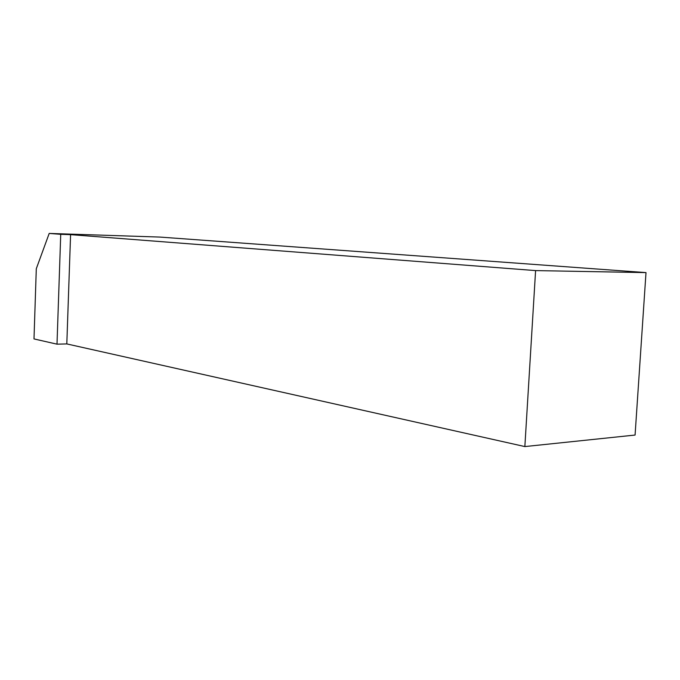 <?xml version="1.0" encoding="UTF-8"?>
<svg xmlns="http://www.w3.org/2000/svg" width="680" height="680" viewBox="0 0 680 680"><rect width="100%" height="100%" fill="white"/><g stroke="black" fill="none" stroke-linecap="round" stroke-linejoin="round"><path stroke-width="1.02" d="M57.001 344.165L34 338.929L36.295 268.736L49.198 233.427L60.733 234.32L57.001 344.165L66.81 343.918L524.858 446.573L635.077 435.055L646 272.603L160.055 237.082L49.198 233.427M60.733 234.32L70.584 234.643L535.593 270.598L646 272.603M535.593 270.598L524.858 446.573M70.584 234.643L66.81 343.918"/></g></svg>
